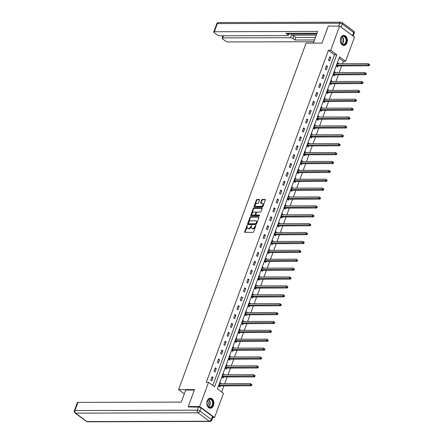 <?xml version="1.0" encoding="UTF-8"?>
<svg xmlns="http://www.w3.org/2000/svg" width="444" height="444" viewBox="0 0 444 444"><rect width="100%" height="100%" fill="white"/><g stroke="black" fill="none" stroke-linecap="round" stroke-linejoin="round"><path stroke-width="0.67" d="M247.497 225.863L247.325 225.474L246.87 225.868L244.683 231.807A0.633 0.394 -53.5 0 0 244.927 232.367L252.963 232.345A0.633 0.394 -53.5 0 0 253.618 231.785L255.805 225.841L255.3 226.912L254.895 226.612A2.02 1.265 -53.5 0 1 252.808 228.405L252.137 228.405A2.02 1.265 -53.5 0 1 251.593 228.244A2.02 1.265 -53.5 0 1 251.365 226.623L251.648 225.852L251.143 226.923L250.743 226.623A2.02 1.265 -53.5 0 1 248.651 228.416L247.985 228.421A2.02 1.265 -53.5 0 1 247.441 228.255A2.02 1.265 -53.5 0 1 247.214 226.634L245.088 232.107A0.633 0.394 -53.5 0 0 245.044 232.367M255.805 225.841L255.633 225.452L254.895 226.612M251.648 225.852L251.482 225.463L250.743 226.623M346.964 42.741A5.017 3.541 -90.2 0 1 343.834 45.432A5.017 3.541 -90.2 0 1 340.676 38.095A5.017 3.541 -90.2 0 1 343.806 35.403A5.017 3.541 -90.2 0 1 346.964 42.741M213.481 405.539A5.017 3.541 -90.2 0 1 210.351 408.23A5.017 3.541 -90.2 0 1 207.193 400.888A5.017 3.541 -90.2 0 1 210.323 398.196A5.017 3.541 -90.2 0 1 213.481 405.539M259.529 200.005A0.633 0.394 -53.5 0 0 259.29 199.45L257.032 199.456A0.633 0.394 -53.5 0 0 256.382 200.016L253.951 206.615A0.633 0.394 -53.5 0 0 254.196 207.176L262.232 207.148A0.633 0.394 -53.5 0 0 262.887 206.588L265.312 199.989A0.633 0.394 -53.5 0 0 265.074 199.434L262.349 199.439A0.633 0.394 -53.5 0 0 261.699 200L260.656 202.825A0.633 0.394 -53.5 0 0 260.9 203.385L262.249 203.38A1.687 1.06 -53.5 0 1 262.704 203.519A1.687 1.06 -53.5 0 1 262.748 205.195A1.687 1.06 -53.5 0 1 261.15 206.371L255.855 206.388A1.687 1.06 -53.5 0 1 255.4 206.249A1.687 1.06 -53.5 0 1 255.356 204.573A1.687 1.06 -53.5 0 1 256.954 203.396L257.836 203.391A0.633 0.394 -53.5 0 0 258.491 202.83L259.529 200.005M189.033 407.137L188.256 406.565L194.505 389.588L178.577 389.632L306.06 43.135L321.994 43.085L328.238 26.107L339.616 26.074L354.523 37.102L345.615 61.311L339.571 56.843L217.405 388.872L223.449 393.345L214.541 417.554L199.633 406.532L208.547 382.317L214.585 386.791L336.752 54.756L330.708 50.289L339.616 26.074M188.256 406.565L199.633 406.532M212.798 385.464L334.476 54.762L328.432 50.294L206.271 382.323L208.547 382.317M328.432 50.294L330.708 50.289M250.632 216.85A0.633 0.394 -53.5 0 0 249.983 217.41L247.552 224.009A0.633 0.394 -53.5 0 0 247.796 224.564L255.838 224.542A0.633 0.394 -53.5 0 0 256.488 223.981L258.919 217.382A0.633 0.394 -53.5 0 0 258.674 216.822L250.632 216.85L251.038 217.144A0.633 0.394 -53.5 0 0 250.383 217.704L247.957 224.303A0.633 0.394 -53.5 0 0 247.913 224.564M250.755 215.312L253.18 208.713A0.633 0.394 -53.5 0 1 253.835 208.153L261.877 208.131A0.633 0.394 -53.5 0 1 262.115 208.686L261.078 211.511A0.633 0.394 -53.5 0 1 260.423 212.071L257.165 212.082A0.633 0.394 -53.5 0 0 256.51 212.643L255.822 214.513A0.633 0.394 -53.5 0 0 256.06 215.074L259.457 215.063L259.168 215.845L250.993 215.867A0.633 0.394 -53.5 0 1 250.755 215.312L251.154 215.612L253.585 209.013L253.18 208.713M178.577 389.632L184.299 393.867M211.788 380.902L213.048 377.483L212.038 376.74L210.783 380.158L211.788 380.902M215.057 372.011L216.317 368.592L215.312 367.848L214.052 371.267L215.057 372.011M218.331 363.125L219.586 359.707L218.581 358.963L217.321 362.382L218.331 363.125M221.6 354.24L222.855 350.821L221.85 350.077L220.59 353.491L221.6 354.24M224.869 345.349L226.129 341.93L225.119 341.186L223.865 344.605L224.869 345.349M228.138 336.463L229.398 333.044L228.388 332.301L227.134 335.72L228.138 336.463M231.407 327.578L232.667 324.159L231.663 323.41L230.403 326.828L231.407 327.578M234.682 318.687L235.936 315.268L234.932 314.524L233.672 317.943L234.682 318.687M237.951 309.801L239.205 306.382L238.2 305.639L236.941 309.057L237.951 309.801M241.22 300.91L242.48 297.497L241.469 296.747L240.21 300.166L241.22 300.91M244.489 292.024L245.748 288.606L244.738 287.862L243.484 291.281L244.489 292.024M247.758 283.139L249.017 279.72L248.007 278.976L246.753 282.395L247.758 283.139M251.032 274.248L252.286 270.829L251.282 270.085L250.022 273.504L251.032 274.248M254.301 265.362L255.555 261.943L254.551 261.2L253.291 264.618L254.301 265.362M257.57 256.477L258.824 253.058L257.82 252.314L256.56 255.727L257.57 256.477M260.839 247.586L262.099 244.167L261.089 243.423L259.834 246.842L260.839 247.586M264.108 238.7L265.368 235.281L264.358 234.537L263.103 237.956L264.108 238.7M267.377 229.814L268.637 226.396L267.632 225.646L266.372 229.065L267.377 229.814M270.651 220.923L271.906 217.505L270.901 216.761L269.641 220.18L270.651 220.923M273.92 212.038L275.175 208.619L274.17 207.875L272.91 211.294L273.92 212.038M277.189 203.147L278.449 199.733L277.439 198.984L276.185 202.403L277.189 203.147M280.458 194.261L281.718 190.842L280.708 190.099L279.454 193.517L280.458 194.261M283.727 185.376L284.987 181.957L283.982 181.213L282.723 184.632L283.727 185.376M287.002 176.484L288.256 173.066L287.251 172.322L285.991 175.741L287.002 176.484M290.271 167.599L291.525 164.18L290.52 163.436L289.26 166.855L290.271 167.599M293.54 158.713L294.799 155.295L293.789 154.551L292.529 157.964L293.54 158.713M296.808 149.822L298.068 146.403L297.058 145.66L295.804 149.079L296.808 149.822M300.077 140.937L301.337 137.518L300.327 136.774L299.073 140.193L300.077 140.937M303.352 132.051L304.606 128.632L303.602 127.883L302.342 131.302L303.352 132.051M306.621 123.16L307.875 119.741L306.871 118.998L305.611 122.416L306.621 123.16M309.89 114.275L311.144 110.856L310.14 110.112L308.88 113.531L309.89 114.275M313.159 105.383L314.419 101.97L313.409 101.221L312.154 104.64L313.159 105.383M316.428 96.498L317.688 93.079L316.677 92.335L315.423 95.754L316.428 96.498M319.697 87.612L320.957 84.194L319.952 83.45L318.692 86.869L319.697 87.612M322.971 78.721L324.225 75.302L323.221 74.559L321.961 77.978L322.971 78.721M326.24 69.836L327.494 66.417L326.49 65.673L325.23 69.092L326.24 69.836M329.509 60.95L330.769 57.531L329.759 56.788L328.505 60.201L329.509 60.95M221.661 392.019L223.931 385.853M224.731 383.677L227.2 376.962M228 374.791L230.475 368.076M231.274 365.906L233.744 359.19M234.543 357.015L237.013 350.299M237.812 348.129L240.282 341.414M241.081 339.244L243.551 332.528M244.35 330.353L246.825 323.637M247.624 321.467L250.094 314.752M250.893 312.576L253.363 305.866M254.162 303.69L256.632 296.975M257.431 294.805L259.901 288.089M260.7 285.914L263.17 279.198M263.975 277.028L266.444 270.313M267.244 268.143L269.713 261.427M270.513 259.252L272.982 252.536M273.782 250.366L276.251 243.651M277.05 241.481L279.52 234.765M280.319 232.589L282.795 225.874M283.594 223.704L286.064 216.988M286.863 214.813L289.333 208.103M290.132 205.927L292.602 199.212M293.401 197.042L295.871 190.326M296.67 188.151L299.145 181.435M299.944 179.265L302.414 172.549M303.213 170.379L305.683 163.664M306.482 161.488L308.952 154.773M309.751 152.603L312.221 145.887M313.02 143.717L315.49 137.002M316.289 134.826L318.764 128.111M319.563 125.941L322.033 119.225M322.832 117.05L325.302 110.34M326.101 108.164L328.571 101.448M329.37 99.278L331.84 92.563M332.639 90.387L335.115 83.672M335.914 81.502L338.384 74.786M339.183 72.616L341.652 65.901M342.452 63.725L343.34 61.322L339.083 58.17M221.012 383.688L220.096 382.695L218.837 386.114L219.847 386.857L220.185 385.936M224.281 374.803L223.365 373.809L222.111 377.228L223.116 377.972L223.454 377.05M227.55 365.917L226.634 364.924L225.38 368.342L226.385 369.086L226.723 368.165M230.825 357.026L229.909 356.033L228.649 359.451L229.659 360.195L229.998 359.274M234.093 348.14L233.178 347.147L231.918 350.566L232.928 351.309L233.267 350.388M237.362 339.249L236.447 338.261L235.187 341.675L236.197 342.424L236.535 341.497M240.631 330.364L239.716 329.37L238.461 332.789L239.466 333.533L239.804 332.611M243.9 321.478L242.985 320.485L241.73 323.904L242.735 324.647L243.073 323.726M247.175 312.587L246.259 311.594L244.999 315.012L246.004 315.762L246.348 314.835M250.444 303.702L249.528 302.708L248.268 306.127L249.278 306.871L249.617 305.949M253.713 294.816L252.797 293.823L251.537 297.241L252.547 297.985L252.886 297.064M256.982 285.925L256.066 284.931L254.812 288.35L255.816 289.094L256.155 288.173M260.251 277.039L259.335 276.046L258.081 279.465L259.085 280.208L259.424 279.287M263.525 268.154L262.609 267.16L261.35 270.579L262.354 271.323L262.698 270.402M266.794 259.263L265.878 258.269L264.618 261.688L265.629 262.432L265.967 261.51M270.063 250.377L269.147 249.384L267.887 252.803L268.898 253.546L269.236 252.625M273.332 241.486L272.416 240.498L271.156 243.911L272.166 244.661L272.505 243.734M276.601 232.601L275.685 231.607L274.431 235.026L275.435 235.77L275.774 234.848M279.87 223.715L278.954 222.722L277.7 226.14L278.704 226.884L279.043 225.963M283.144 214.824L282.229 213.83L280.969 217.249L281.979 217.998L282.317 217.072M286.413 205.938L285.498 204.945L284.238 208.364L285.248 209.107L285.586 208.186M289.682 197.053L288.767 196.059L287.507 199.478L288.517 200.222L288.855 199.301M292.951 188.162L292.035 187.168L290.781 190.587L291.786 191.331L292.124 190.409M296.22 179.276L295.304 178.283L294.05 181.701L295.055 182.445L295.393 181.524M299.495 170.391L298.579 169.397L297.319 172.816L298.324 173.56L298.668 172.638M302.764 161.499L301.848 160.506L300.588 163.925L301.598 164.668L301.937 163.747M306.033 152.614L305.117 151.62L303.857 155.039L304.867 155.783L305.206 154.862M309.301 143.723L308.386 142.735L307.131 146.148L308.136 146.897L308.475 145.971M312.57 134.837L311.655 133.844L310.4 137.263L311.405 138.006L311.744 137.085M315.845 125.952L314.929 124.958L313.669 128.377L314.674 129.121L315.018 128.199M319.114 117.061L318.198 116.067L316.938 119.486L317.948 120.235L318.287 119.308M322.383 108.175L321.467 107.182L320.207 110.6L321.217 111.344L321.556 110.423M325.652 99.29L324.736 98.296L323.476 101.715L324.486 102.459L324.825 101.537M328.921 90.398L328.005 89.405L326.751 92.824L327.755 93.567L328.094 92.646M332.19 81.513L331.274 80.519L330.02 83.938L331.024 84.682L331.363 83.761M335.464 72.627L334.548 71.634L333.289 75.053L334.293 75.796L334.637 74.875M338.733 63.736L337.817 62.743L336.558 66.162L337.568 66.905L337.906 65.984M212.776 417.56L214.541 417.554M343.34 61.322L345.615 61.311M334.476 54.762L336.752 54.756M221.106 383.444L219.819 383.444M213.048 377.483L211.766 377.489M216.317 368.592L215.035 368.598M224.375 374.553L223.093 374.558M219.586 359.707L218.304 359.712M227.644 365.667L226.362 365.667M222.855 350.821L221.573 350.821M230.913 356.776L229.631 356.782M226.129 341.93L224.847 341.936M234.182 347.891L232.9 347.896M229.398 333.044L228.116 333.05M237.451 339.005L236.169 339.005M232.667 324.159L231.385 324.159M240.726 330.114L239.444 330.12M235.936 315.268L234.654 315.273M243.995 321.228L242.713 321.234M239.205 306.382L237.923 306.388M247.264 312.343L245.982 312.343M242.48 297.497L241.192 297.497M250.533 303.452L249.251 303.457M245.748 288.606L244.466 288.611M253.802 294.566L252.519 294.572M249.017 279.72L247.735 279.726M257.076 285.681L255.794 285.681M252.286 270.829L251.004 270.834M260.345 276.79L259.063 276.795M255.555 261.943L254.273 261.949M263.614 267.904L262.332 267.904M258.824 253.058L257.542 253.058M266.883 259.013L265.601 259.019M262.099 244.167L260.817 244.172M270.152 250.127L268.87 250.133M265.368 235.281L264.086 235.287M273.426 241.242L272.139 241.242M268.637 226.396L267.355 226.396M276.695 232.351L275.413 232.356M271.906 217.505L270.624 217.51M279.964 223.465L278.682 223.471M275.175 208.619L273.893 208.625M283.233 214.58L281.951 214.58M278.449 199.733L277.167 199.733M286.502 205.689L285.22 205.694M281.718 190.842L280.436 190.848M289.771 196.803L288.489 196.809M284.987 181.957L283.705 181.962M293.046 187.917L291.764 187.917M288.256 173.066L286.974 173.071M296.315 179.026L295.032 179.032M291.525 164.18L290.243 164.186M299.583 170.141L298.301 170.141M294.799 155.295L293.512 155.295M302.852 161.25L301.57 161.255M298.068 146.403L296.786 146.409M306.121 152.364L304.839 152.37M301.337 137.518L300.055 137.523M309.396 143.479L308.114 143.479M304.606 128.632L303.324 128.632M312.665 134.588L311.383 134.593M307.875 119.741L306.593 119.747M315.934 125.702L314.652 125.708M311.144 110.856L309.862 110.861M319.203 116.816L317.921 116.816M314.419 101.97L313.137 101.97M322.472 107.925L321.19 107.931M317.688 93.079L316.406 93.085M325.746 99.04L324.459 99.045M320.957 84.194L319.674 84.199M329.015 90.154L327.733 90.154M324.225 75.302L322.943 75.308M332.284 81.263L331.002 81.269M327.494 66.417L326.212 66.422M335.553 72.378L334.271 72.378M330.769 57.531L329.487 57.531M338.822 63.486L337.54 63.492M247.441 228.255L247.841 228.549A2.02 1.265 -53.5 0 0 248.385 228.716L247.985 228.421M251.143 226.923A2.02 1.265 -53.5 0 1 249.056 228.716L248.385 228.716M251.593 228.244L251.998 228.538A2.02 1.265 -53.5 0 0 252.542 228.704L252.137 228.405M255.3 226.912A2.02 1.265 -53.5 0 1 253.213 228.704L252.542 228.704M258.963 217.122L251.038 217.144M248.407 223.393L248.573 223.782L255.633 223.759L256.388 222.555A2.02 1.265 -53.5 0 0 256.16 220.94A2.02 1.265 -53.5 0 0 255.616 220.773L250.793 220.785A2.02 1.265 -53.5 0 0 248.701 222.577L248.407 223.393M256.16 220.94L256.56 221.234A2.02 1.265 -53.5 0 1 256.793 222.855L256.033 224.059L248.979 224.081M262.16 208.425L254.234 208.452A0.633 0.394 -53.5 0 0 253.585 209.013M256.194 215.174A0.633 0.394 -53.5 0 0 256.466 215.368L259.651 215.362M253.779 212.093A1.687 1.06 -53.5 0 0 252.181 213.264A1.687 1.06 -53.5 0 0 252.225 214.946A1.687 1.06 -53.5 0 0 252.68 215.085L254.545 215.079A0.633 0.394 -53.5 0 0 255.195 214.519L255.883 212.643A0.633 0.394 -53.5 0 0 255.644 212.088L253.779 212.093M252.225 214.946L252.625 215.24A1.687 1.06 -53.5 0 0 253.08 215.379L252.68 215.085M256.049 212.382A0.633 0.394 -53.5 0 1 256.288 212.942L255.6 214.813A0.633 0.394 -53.5 0 1 254.945 215.373L253.08 215.379M255.4 206.249L255.805 206.543A1.687 1.06 -53.5 0 0 256.26 206.682L255.855 206.388M262.704 203.519L263.103 203.818A1.687 1.06 -53.5 0 1 263.148 205.494A1.687 1.06 -53.5 0 1 261.549 206.671L256.26 206.682M265.362 199.733L262.754 199.739A0.633 0.394 -53.5 0 0 262.099 200.299L261.061 203.124A0.633 0.394 -53.5 0 0 261.017 203.385M259.574 199.75L257.437 199.756A0.633 0.394 -53.5 0 0 256.782 200.316L254.357 206.915A0.633 0.394 -53.5 0 0 254.312 207.176M219.181 386.369L220.263 385.903A0.644 0.405 126.5 0 1 220.452 385.864L251.26 385.769L250.255 385.026L250.777 383.605L219.969 383.694A0.644 0.405 126.5 0 1 219.813 383.655L219.758 383.616M219.181 385.192L219.258 385.159A0.644 0.405 126.5 0 1 219.441 385.115L251.304 384.82L251.709 385.12L251.92 384.548L251.515 384.249L251.304 384.82M251.515 384.249L251.92 384.548M251.709 385.12L251.26 385.769M213.037 403.035A4.34 3.064 -90.2 0 1 210.151 407.548A4.34 3.064 -90.2 0 1 206.915 403.513A4.34 3.064 -90.2 0 1 206.91 403.396A4.34 3.064 -90.2 0 1 206.915 402.936A4.34 3.064 -90.2 0 1 210.001 398.873A4.34 3.064 -90.2 0 1 213.037 403.035M206.915 403.502A4.018 2.836 89.8 0 0 209.757 407.231A4.018 2.836 89.8 0 0 212.582 403.047A4.018 2.836 89.8 0 0 209.734 399.195A4.018 2.836 89.8 0 0 206.915 402.947M207.492 405.655A2.864 2.02 89.8 0 0 208.441 403.108A2.864 2.02 89.8 0 0 207.481 400.788M209.99 408.197L209.951 408.197A4.984 3.519 89.8 0 0 209.99 408.197A4.984 3.519 89.8 0 0 213.492 403.008A4.984 3.519 89.8 0 0 209.957 398.229A4.984 3.519 89.8 0 0 209.923 398.235L209.957 398.229M346.52 40.238A4.34 3.064 -90.2 0 1 343.634 44.75A4.34 3.064 -90.2 0 1 340.398 40.715A4.34 3.064 -90.2 0 1 340.393 40.598A4.34 3.064 -90.2 0 1 340.398 40.138A4.34 3.064 -90.2 0 1 343.484 36.081A4.34 3.064 -90.2 0 1 346.52 40.238M340.398 40.704A4.018 2.836 89.8 0 0 343.24 44.439A4.018 2.836 89.8 0 0 346.065 40.254A4.018 2.836 89.8 0 0 343.218 36.402A4.018 2.836 89.8 0 0 340.398 40.149M340.975 42.857A2.864 2.02 89.8 0 0 341.924 40.31A2.864 2.02 89.8 0 0 340.964 37.995M343.473 45.405L343.434 45.405A4.984 3.519 89.8 0 0 343.473 45.405A4.984 3.519 89.8 0 0 346.969 40.21A4.984 3.519 89.8 0 0 343.44 35.437A4.984 3.519 89.8 0 0 343.401 35.437L343.44 35.437M194.333 390.048L185.697 390.076L181.274 402.098L77.961 402.397L74.964 410.545L197.391 410.184L198.524 407.109L188.8 406.965M212.498 416.433L201.099 407.997L199.967 411.077L211.366 419.508L212.498 416.433A1.931 0.633 20.2 0 1 212.942 417.099L211.81 420.179A1.931 0.633 -159.8 0 0 211.366 419.508A1.931 1.21 -53.5 0 1 209.374 421.223L197.974 412.787L75.547 413.148L86.946 421.578L209.374 421.223A1.931 1.36 89.8 0 0 210.006 421.439A1.931 1.931 0 0 0 211.81 420.179M86.425 421.423A1.931 1.931 0 0 0 87.579 421.8A1.931 1.36 89.8 0 1 86.946 421.578A1.931 1.21 126.5 0 1 86.425 421.423L75.025 412.992A1.931 1.21 -53.5 0 0 75.547 413.148A1.931 1.36 89.8 0 1 74.964 410.545A1.931 0.633 -159.8 0 0 74.364 410.772L77.361 402.625A1.931 0.633 20.2 0 1 77.961 402.397M198.524 407.109A1.931 0.633 20.2 0 1 201.099 407.997M313.353 43.112L317.649 31.435L214.335 31.74A1.931 0.633 -159.8 0 0 213.736 31.968A1.931 0.633 -159.8 0 0 214.18 32.64L217.244 34.904A1.931 0.633 -159.8 0 0 219.813 35.792L287.629 35.592A1.931 0.633 -159.8 0 0 288.228 35.365A1.931 0.633 -159.8 0 0 287.784 34.699L288.306 33.289M316.999 33.206L285.892 33.294L287.784 34.699M341.203 27.201L352.603 35.631L353.735 32.556L342.335 24.126L341.203 27.201A1.931 0.633 -159.8 0 0 340.77 26.929M223.46 35.781L222.677 37.907A1.931 0.633 -159.8 0 0 222.072 38.134A1.931 0.633 -159.8 0 0 222.516 38.806L225.58 41.07A1.931 0.633 -159.8 0 0 228.155 41.964L313.869 41.708M293.062 38.6A1.931 0.633 -159.8 0 0 290.487 37.712L291.414 35.204A1.931 0.633 20.2 0 1 293.984 36.092L293.062 38.6L294.955 39.999L314.519 39.943M222.677 37.907L290.487 37.712M352.908 35.909A1.931 0.633 -159.8 0 0 352.603 35.631M291.414 35.204L316.289 35.132M288.705 34.071L316.711 33.988M293.984 36.092L295.876 37.496L315.445 37.435M295.876 37.496L294.955 39.999M222.45 377.478L223.537 377.017A0.644 0.405 126.5 0 1 223.721 376.973L254.534 376.884L253.524 376.14L254.046 374.714L223.238 374.803A0.644 0.405 126.5 0 1 223.082 374.764L223.027 374.73M222.45 376.307L222.527 376.273A0.644 0.405 126.5 0 1 222.71 376.229L254.573 375.935L254.978 376.229L255.189 375.663L254.784 375.363L254.573 375.935M254.784 375.363L255.189 375.663M254.978 376.229L254.534 376.884M225.719 368.592L226.806 368.126A0.644 0.405 126.5 0 1 226.989 368.087L257.803 367.998L256.793 367.249L257.32 365.828L226.507 365.917A0.644 0.405 126.5 0 1 226.351 365.878L226.296 365.845M225.719 367.416L225.796 367.382A0.644 0.405 126.5 0 1 225.985 367.343L257.847 367.044L258.247 367.343L258.458 366.772L258.053 366.478L257.847 367.044M258.053 366.478L258.458 366.772M258.247 367.343L257.803 367.998M228.993 359.707L230.075 359.24A0.644 0.405 126.5 0 1 230.258 359.202L261.072 359.107L260.062 358.364L260.589 356.937L229.776 357.031A0.644 0.405 126.5 0 1 229.62 356.987L229.57 356.954M228.987 358.53L229.065 358.497A0.644 0.405 126.5 0 1 229.254 358.452L261.116 358.158L261.516 358.458L261.727 357.886L261.327 357.587L261.116 358.158M261.327 357.587L261.727 357.886M261.516 358.458L261.072 359.107M232.262 350.816L233.344 350.355A0.644 0.405 126.5 0 1 233.527 350.31L264.341 350.222L263.336 349.478L263.858 348.052L233.044 348.14A0.644 0.405 126.5 0 1 232.895 348.102L232.839 348.068M232.256 349.644L232.34 349.611A0.644 0.405 126.5 0 1 232.523 349.567L264.385 349.273L264.791 349.567L264.996 349.001L264.596 348.701L264.385 349.273M264.596 348.701L264.996 349.001M264.791 349.567L264.341 350.222M235.531 341.93L236.613 341.464A0.644 0.405 126.5 0 1 236.802 341.425L267.61 341.336L266.605 340.587L267.127 339.166L236.319 339.255A0.644 0.405 126.5 0 1 236.164 339.216L236.108 339.183M235.531 340.753L235.609 340.72A0.644 0.405 126.5 0 1 235.792 340.681L267.654 340.382L268.059 340.681L268.27 340.11L267.865 339.815L267.654 340.382M267.865 339.815L268.27 340.11M268.059 340.681L267.61 341.336M238.8 333.044L239.882 332.578A0.644 0.405 126.5 0 1 240.071 332.539L270.879 332.445L269.874 331.701L270.396 330.275L239.588 330.369A0.644 0.405 126.5 0 1 239.433 330.325L239.377 330.292M238.8 331.868L238.878 331.834A0.644 0.405 126.5 0 1 239.061 331.79L270.923 331.496L271.328 331.796L271.539 331.224L271.134 330.924L270.923 331.496M271.134 330.924L271.539 331.224M271.328 331.796L270.879 332.445M242.069 324.153L243.157 323.693A0.644 0.405 126.5 0 1 243.34 323.648L274.153 323.559L273.143 322.816L273.671 321.389L242.857 321.478A0.644 0.405 126.5 0 1 242.702 321.439L242.646 321.406M242.069 322.982L242.147 322.943A0.644 0.405 126.5 0 1 242.335 322.905L274.198 322.61L274.597 322.905L274.808 322.338L274.403 322.039L274.198 322.61M274.403 322.039L274.808 322.338M274.597 322.905L274.153 323.559M245.338 315.268L246.426 314.802A0.644 0.405 126.5 0 1 246.609 314.763L277.422 314.668L276.412 313.925L276.939 312.504L246.126 312.593A0.644 0.405 126.5 0 1 245.97 312.554L245.915 312.521M245.338 314.091L245.415 314.058A0.644 0.405 126.5 0 1 245.604 314.019L277.467 313.719L277.866 314.019L278.077 313.447L277.678 313.153L277.467 313.719M277.678 313.153L278.077 313.447M277.866 314.019L277.422 314.668M248.612 306.377L249.695 305.916A0.644 0.405 126.5 0 1 249.878 305.872L280.691 305.783L279.687 305.039L280.208 303.613L249.395 303.707A0.644 0.405 126.5 0 1 249.239 303.663L249.189 303.629M248.607 305.206L248.69 305.172A0.644 0.405 126.5 0 1 248.873 305.128L280.736 304.834L281.141 305.133L281.346 304.562L280.947 304.262L280.736 304.834M280.947 304.262L281.346 304.562M281.141 305.133L280.691 305.783M251.881 297.491L252.963 297.03A0.644 0.405 126.5 0 1 253.152 296.986L283.96 296.897L282.956 296.154L283.477 294.727L252.669 294.816A0.644 0.405 126.5 0 1 252.514 294.777L252.458 294.744M251.876 296.315L251.959 296.281A0.644 0.405 126.5 0 1 252.142 296.242L284.005 295.948L284.41 296.242L284.615 295.676L284.216 295.377L284.005 295.948M284.216 295.377L284.615 295.676M284.41 296.242L283.96 296.897M255.15 288.606L256.232 288.139A0.644 0.405 126.5 0 1 256.421 288.101L287.229 288.006L286.225 287.262L286.746 285.842L255.938 285.93A0.644 0.405 126.5 0 1 255.783 285.892L255.727 285.853M255.15 287.429L255.228 287.396A0.644 0.405 126.5 0 1 255.411 287.351L287.274 287.057L287.679 287.357L287.89 286.785L287.484 286.485L287.274 287.057M287.484 286.485L287.89 286.785M287.679 287.357L287.229 288.006M258.419 279.714L259.507 279.254A0.644 0.405 126.5 0 1 259.69 279.209L290.504 279.121L289.494 278.377L290.021 276.951L259.207 277.039A0.644 0.405 126.5 0 1 259.052 277.001L258.996 276.967M258.419 278.543L258.497 278.51A0.644 0.405 126.5 0 1 258.68 278.466L290.548 278.172L290.948 278.466L291.159 277.9L290.753 277.6L290.548 278.172M290.753 277.6L291.159 277.9M290.948 278.466L290.504 279.121M261.688 270.829L262.776 270.363A0.644 0.405 126.5 0 1 262.959 270.324L293.773 270.235L292.763 269.486L293.29 268.065L262.476 268.154A0.644 0.405 126.5 0 1 262.321 268.115L262.265 268.082M261.688 269.652L261.766 269.619A0.644 0.405 126.5 0 1 261.954 269.58L293.817 269.28L294.217 269.58L294.428 269.009L294.022 268.714L293.817 269.28M294.022 268.714L294.428 269.009M294.217 269.58L293.773 270.235M264.963 261.943L266.045 261.477A0.644 0.405 126.5 0 1 266.228 261.438L297.042 261.344L296.037 260.6L296.559 259.174L265.745 259.268A0.644 0.405 126.5 0 1 265.59 259.224L265.54 259.191M264.957 260.767L265.04 260.733A0.644 0.405 126.5 0 1 265.223 260.689L297.086 260.395L297.486 260.695L297.696 260.123L297.297 259.823L297.086 260.395M297.297 259.823L297.696 260.123M297.486 260.695L297.042 261.344M268.232 253.052L269.314 252.592A0.644 0.405 126.5 0 1 269.497 252.547L300.311 252.458L299.306 251.715L299.828 250.288L269.014 250.377A0.644 0.405 126.5 0 1 268.864 250.338L268.809 250.305M268.226 251.881L268.309 251.848A0.644 0.405 126.5 0 1 268.492 251.804L300.355 251.509L300.76 251.804L300.965 251.237L300.566 250.938L300.355 251.509M300.566 250.938L300.965 251.237M300.76 251.804L300.311 252.458M271.5 244.167L272.583 243.701A0.644 0.405 126.5 0 1 272.771 243.662L303.579 243.573L302.575 242.824L303.097 241.403L272.289 241.492A0.644 0.405 126.5 0 1 272.133 241.453L272.078 241.419M271.5 242.99L271.578 242.957A0.644 0.405 126.5 0 1 271.761 242.918L303.624 242.618L304.029 242.918L304.24 242.346L303.835 242.052L303.624 242.618M303.835 242.052L304.24 242.346M304.029 242.918L303.579 243.573M274.769 235.281L275.857 234.815A0.644 0.405 126.5 0 1 276.04 234.776L306.854 234.682L305.844 233.938L306.366 232.512L275.558 232.606A0.644 0.405 126.5 0 1 275.402 232.562L275.347 232.528M274.769 234.105L274.847 234.071A0.644 0.405 126.5 0 1 275.03 234.027L306.893 233.733L307.298 234.032L307.509 233.461L307.104 233.161L306.893 233.733M307.104 233.161L307.509 233.461M307.298 234.032L306.854 234.682M278.038 226.39L279.126 225.929A0.644 0.405 126.5 0 1 279.309 225.885L310.123 225.796L309.113 225.053L309.64 223.626L278.826 223.715A0.644 0.405 126.5 0 1 278.671 223.676L278.616 223.643M278.038 225.219L278.116 225.18A0.644 0.405 126.5 0 1 278.305 225.141L310.167 224.847L310.567 225.141L310.778 224.575L310.373 224.276L310.167 224.847M310.373 224.276L310.778 224.575M310.567 225.141L310.123 225.796M281.313 217.505L282.395 217.038A0.644 0.405 126.5 0 1 282.578 216.999L313.392 216.905L312.382 216.161L312.909 214.741L282.095 214.829A0.644 0.405 126.5 0 1 281.94 214.791L281.89 214.757M281.307 216.328L281.385 216.295A0.644 0.405 126.5 0 1 281.574 216.256L313.436 215.956L313.836 216.256L314.047 215.684L313.647 215.39L313.436 215.956M313.647 215.39L314.047 215.684M313.836 216.256L313.392 216.905M284.582 208.613L285.664 208.153A0.644 0.405 126.5 0 1 285.847 208.108L316.661 208.02L315.656 207.276L316.178 205.85L285.364 205.944A0.644 0.405 126.5 0 1 285.214 205.899L285.159 205.866M284.576 207.442L284.66 207.409A0.644 0.405 126.5 0 1 284.843 207.365L316.705 207.071L317.11 207.37L317.316 206.799L316.916 206.499L316.705 207.071M316.916 206.499L317.316 206.799M317.11 207.37L316.661 208.02M287.851 199.728L288.933 199.267A0.644 0.405 126.5 0 1 289.122 199.223L319.93 199.134L318.925 198.39L319.447 196.964L288.639 197.053A0.644 0.405 126.5 0 1 288.483 197.014L288.428 196.981M287.851 198.551L287.928 198.518A0.644 0.405 126.5 0 1 288.112 198.479L319.974 198.185L320.379 198.479L320.59 197.913L320.185 197.613L319.974 198.185M320.185 197.613L320.59 197.913M320.379 198.479L319.93 199.134M291.12 190.842L292.202 190.376A0.644 0.405 126.5 0 1 292.391 190.337L323.199 190.243L322.194 189.499L322.716 188.078L291.908 188.167A0.644 0.405 126.5 0 1 291.752 188.128L291.697 188.09M291.12 189.666L291.197 189.632A0.644 0.405 126.5 0 1 291.381 189.588L323.243 189.294L323.648 189.594L323.859 189.022L323.454 188.722L323.243 189.294M323.454 188.722L323.859 189.022M323.648 189.594L323.199 190.243M294.389 181.951L295.476 181.491A0.644 0.405 126.5 0 1 295.66 181.446L326.473 181.357L325.463 180.614L325.99 179.187L295.177 179.276A0.644 0.405 126.5 0 1 295.021 179.237L294.966 179.204M294.389 180.78L294.466 180.747A0.644 0.405 126.5 0 1 294.655 180.702L326.518 180.408L326.917 180.702L327.128 180.136L326.723 179.837L326.518 180.408M326.723 179.837L327.128 180.136M326.917 180.702L326.473 181.357M297.658 173.066L298.745 172.599A0.644 0.405 126.5 0 1 298.929 172.561L329.742 172.472L328.732 171.723L329.259 170.302L298.446 170.391A0.644 0.405 126.5 0 1 298.29 170.352L298.235 170.318M297.658 171.889L297.735 171.856A0.644 0.405 126.5 0 1 297.924 171.817L329.787 171.517L330.186 171.817L330.397 171.245L329.997 170.951L329.787 171.517M329.997 170.951L330.397 171.245M330.186 171.817L329.742 172.472M300.932 164.18L302.014 163.714A0.644 0.405 126.5 0 1 302.198 163.675L333.011 163.581L332.007 162.837L332.528 161.411L301.715 161.505A0.644 0.405 126.5 0 1 301.559 161.461L301.509 161.427M300.927 163.004L301.01 162.97A0.644 0.405 126.5 0 1 301.193 162.926L333.056 162.632L333.461 162.931L333.666 162.36L333.266 162.06L333.056 162.632M333.266 162.06L333.666 162.36M333.461 162.931L333.011 163.581M304.201 155.289L305.283 154.828A0.644 0.405 126.5 0 1 305.472 154.784L336.28 154.695L335.276 153.951L335.797 152.525L304.989 152.614A0.644 0.405 126.5 0 1 304.834 152.575L304.778 152.542M304.196 154.118L304.279 154.085A0.644 0.405 126.5 0 1 304.462 154.04L336.324 153.746L336.73 154.04L336.935 153.474L336.535 153.174L336.324 153.746M336.535 153.174L336.935 153.474M336.73 154.04L336.28 154.695M307.47 146.403L308.552 145.937A0.644 0.405 126.5 0 1 308.741 145.898L339.549 145.81L338.544 145.06L339.066 143.64L308.258 143.728A0.644 0.405 126.5 0 1 308.103 143.69L308.047 143.656M307.47 145.227L307.548 145.194A0.644 0.405 126.5 0 1 307.731 145.155L339.593 144.855L339.999 145.155L340.209 144.583L339.804 144.289L339.593 144.855M339.804 144.289L340.209 144.583M339.999 145.155L339.549 145.81M310.739 137.518L311.827 137.052A0.644 0.405 126.5 0 1 312.01 137.013L342.824 136.918L341.813 136.175L342.341 134.748L311.527 134.843A0.644 0.405 126.5 0 1 311.372 134.798L311.316 134.765M310.739 136.341L310.817 136.308A0.644 0.405 126.5 0 1 311 136.264L342.862 135.969L343.268 136.269L343.478 135.698L343.073 135.398L342.862 135.969M343.073 135.398L343.478 135.698M343.268 136.269L342.824 136.918M314.008 128.627L315.096 128.166A0.644 0.405 126.5 0 1 315.279 128.122L346.092 128.033L345.082 127.289L345.61 125.863L314.796 125.952A0.644 0.405 126.5 0 1 314.641 125.913L314.585 125.88M314.008 127.456L314.086 127.417A0.644 0.405 126.5 0 1 314.274 127.378L346.137 127.084L346.536 127.378L346.747 126.812L346.342 126.512L346.137 127.084M346.342 126.512L346.747 126.812M346.536 127.378L346.092 128.033M317.282 119.741L318.365 119.275A0.644 0.405 126.5 0 1 318.548 119.236L349.361 119.142L348.351 118.398L348.879 116.977L318.065 117.066A0.644 0.405 126.5 0 1 317.91 117.027L317.86 116.994M317.277 118.565L317.355 118.531A0.644 0.405 126.5 0 1 317.543 118.493L349.406 118.193L349.805 118.493L350.016 117.921L349.617 117.627L349.406 118.193M349.617 117.627L350.016 117.921M349.805 118.493L349.361 119.142M320.551 110.85L321.634 110.39A0.644 0.405 126.5 0 1 321.817 110.345L352.63 110.256L351.626 109.513L352.148 108.086L321.334 108.181A0.644 0.405 126.5 0 1 321.184 108.136L321.129 108.103M320.546 109.679L320.629 109.646A0.644 0.405 126.5 0 1 320.812 109.601L352.675 109.307L353.08 109.607L353.285 109.035L352.886 108.736L352.675 109.307M352.886 108.736L353.285 109.035M353.08 109.607L352.63 110.256M323.82 101.965L324.903 101.504A0.644 0.405 126.5 0 1 325.091 101.46L355.899 101.371L354.895 100.627L355.416 99.201L324.608 99.29A0.644 0.405 126.5 0 1 324.453 99.251L324.398 99.217M323.82 100.788L323.898 100.755A0.644 0.405 126.5 0 1 324.081 100.716L355.944 100.422L356.349 100.716L356.56 100.15L356.155 99.85L355.944 100.422M356.155 99.85L356.56 100.15M356.349 100.716L355.899 101.371M327.089 93.079L328.177 92.613A0.644 0.405 126.5 0 1 328.36 92.574L359.174 92.48L358.164 91.736L358.685 90.315L327.877 90.404A0.644 0.405 126.5 0 1 327.722 90.365L327.666 90.326M327.089 91.902L327.167 91.869A0.644 0.405 126.5 0 1 327.35 91.825L359.213 91.531L359.618 91.83L359.829 91.259L359.424 90.959L359.213 91.531M359.424 90.959L359.829 91.259M359.618 91.83L359.174 92.48M330.358 84.188L331.446 83.727A0.644 0.405 126.5 0 1 331.629 83.683L362.443 83.594L361.433 82.85L361.96 81.424L331.146 81.513A0.644 0.405 126.5 0 1 330.991 81.474L330.935 81.441M330.358 83.017L330.436 82.984A0.644 0.405 126.5 0 1 330.625 82.939L362.487 82.645L362.887 82.939L363.098 82.373L362.693 82.073L362.487 82.645M362.693 82.073L363.098 82.373M362.887 82.939L362.443 83.594M333.633 75.302L334.715 74.836A0.644 0.405 126.5 0 1 334.898 74.797L365.712 74.709L364.702 73.959L365.229 72.538L334.415 72.627A0.644 0.405 126.5 0 1 334.26 72.588L334.21 72.555M333.627 74.126L333.705 74.093A0.644 0.405 126.5 0 1 333.894 74.054L365.756 73.754L366.156 74.054L366.367 73.482L365.967 73.188L365.756 73.754M365.967 73.188L366.367 73.482M366.156 74.054L365.712 74.709M336.902 66.417L337.984 65.951A0.644 0.405 126.5 0 1 338.167 65.912L368.981 65.817L367.976 65.074L368.498 63.647L337.684 63.742A0.644 0.405 126.5 0 1 337.534 63.697L337.479 63.664M336.896 65.24L336.979 65.207A0.644 0.405 126.5 0 1 337.163 65.163L369.025 64.868L369.43 65.168L369.636 64.596L369.236 64.297L369.025 64.868M369.236 64.297L369.636 64.596M369.43 65.168L368.981 65.817M247.275 226.163L246.87 225.868M255.583 226.14L255.178 225.841M251.426 226.151L251.027 225.857M249.056 228.716L248.651 228.416M253.213 228.704L252.808 228.405M245.088 232.107L244.683 231.807M247.957 224.303L247.552 224.009M250.383 217.704L249.983 217.41M256.033 224.059L255.633 223.759M256.493 223.665L256.088 223.365M256.793 222.855L256.388 222.555M254.234 208.452L253.835 208.153M256.466 215.368L256.06 215.074M254.945 215.373L254.545 215.079M255.6 214.813L255.195 214.519M256.288 212.942L255.883 212.643M261.549 206.671L261.15 206.371M261.061 203.124L260.656 202.825M262.099 200.299L261.699 200M262.754 199.739L262.349 199.439M254.357 206.915L253.951 206.615M256.782 200.316L256.382 200.016M257.437 199.756L257.032 199.456M220.263 385.903L219.258 385.159M220.452 385.864L219.441 385.115M208.547 399.567A4.018 2.836 -90.2 0 1 210.212 403.052A4.018 2.836 -90.2 0 1 208.569 406.871M208.358 406.715A3.885 2.747 89.8 0 0 209.89 403.063A3.885 2.747 89.8 0 0 208.336 399.722M342.03 36.774A4.018 2.836 -90.2 0 1 343.695 40.26A4.018 2.836 -90.2 0 1 342.052 44.073M341.841 43.923A3.885 2.747 89.8 0 0 343.373 40.265A3.885 2.747 89.8 0 0 341.819 36.93M197.391 410.184A1.931 1.36 89.8 0 0 197.974 412.787A1.931 1.21 126.5 0 0 199.967 411.077A1.931 0.633 -159.8 0 0 197.391 410.184M338.716 26.079L339.76 23.232L217.332 23.593L214.335 31.74M216.733 23.821A1.931 0.633 20.2 0 1 217.332 23.593A1.931 1.36 89.8 0 1 218.537 22.561A1.931 1.931 0 0 0 216.733 23.821L213.736 31.968M339.76 23.232A1.931 0.633 20.2 0 1 342.335 24.126A1.931 1.21 126.5 0 0 342.119 22.577A1.931 1.931 0 0 0 340.964 22.2A1.931 1.36 89.8 0 0 339.76 23.232M353.735 32.556A1.931 0.633 20.2 0 1 354.179 33.228A1.931 1.931 0 0 0 353.518 31.008A1.931 1.21 -53.5 0 1 353.735 32.556M223.537 377.017L222.527 376.273M223.721 376.973L222.71 376.229M226.806 368.126L225.796 367.382M226.989 368.087L225.985 367.343M230.075 359.24L229.065 358.497M230.258 359.202L229.254 358.452M233.344 350.355L232.34 349.611M233.527 350.31L232.523 349.567M236.613 341.464L235.609 340.72M236.802 341.425L235.792 340.681M239.882 332.578L238.878 331.834M240.071 332.539L239.061 331.79M243.157 323.693L242.147 322.943M243.34 323.648L242.335 322.905M246.426 314.802L245.415 314.058M246.609 314.763L245.604 314.019M249.695 305.916L248.69 305.172M249.878 305.872L248.873 305.128M252.963 297.03L251.959 296.281M253.152 296.986L252.142 296.242M256.232 288.139L255.228 287.396M256.421 288.101L255.411 287.351M259.507 279.254L258.497 278.51M259.69 279.209L258.68 278.466M262.776 270.363L261.766 269.619M262.959 270.324L261.954 269.58M266.045 261.477L265.04 260.733M266.228 261.438L265.223 260.689M269.314 252.592L268.309 251.848M269.497 252.547L268.492 251.804M272.583 243.701L271.578 242.957M272.771 243.662L271.761 242.918M275.857 234.815L274.847 234.071M276.04 234.776L275.03 234.027M279.126 225.929L278.116 225.18M279.309 225.885L278.305 225.141M282.395 217.038L281.385 216.295M282.578 216.999L281.574 216.256M285.664 208.153L284.66 207.409M285.847 208.108L284.843 207.365M288.933 199.267L287.928 198.518M289.122 199.223L288.112 198.479M292.202 190.376L291.197 189.632M292.391 190.337L291.381 189.588M295.476 181.491L294.466 180.747M295.66 181.446L294.655 180.702M298.745 172.599L297.735 171.856M298.929 172.561L297.924 171.817M302.014 163.714L301.01 162.97M302.198 163.675L301.193 162.926M305.283 154.828L304.279 154.085M305.472 154.784L304.462 154.04M308.552 145.937L307.548 145.194M308.741 145.898L307.731 145.155M311.827 137.052L310.817 136.308M312.01 137.013L311 136.264M315.096 128.166L314.086 127.417M315.279 128.122L314.274 127.378M318.365 119.275L317.355 118.531M318.548 119.236L317.543 118.493M321.634 110.39L320.629 109.646M321.817 110.345L320.812 109.601M324.903 101.504L323.898 100.755M325.091 101.46L324.081 100.716M328.177 92.613L327.167 91.869M328.36 92.574L327.35 91.825M331.446 83.727L330.436 82.984M331.629 83.683L330.625 82.939M334.715 74.836L333.705 74.093M334.898 74.797L333.894 74.054M337.984 65.951L336.979 65.207M338.167 65.912L337.163 65.163M248.856 224.042L248.457 223.743M256.293 215.318L255.894 215.018M256.216 212.437L255.816 212.138M74.364 410.772A1.931 1.931 0 0 0 75.025 412.992M87.579 421.8L210.006 421.439M218.537 22.561L340.964 22.2M353.135 36.075L354.179 33.228M342.119 22.577L353.518 31.008M288.994 33.289L288.228 35.365M222.072 38.134L222.938 35.786"/></g></svg>
